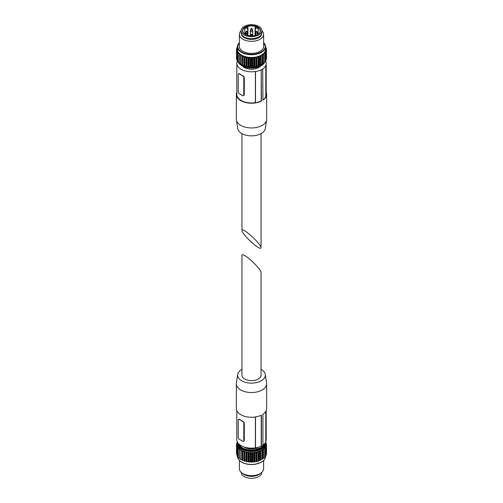 <?xml version="1.0" encoding="UTF-8"?>
<svg xmlns="http://www.w3.org/2000/svg" width="503" height="503" viewBox="0 0 503 503"><rect width="100%" height="100%" fill="white"/><g stroke="black" fill="none" stroke-linecap="round" stroke-linejoin="round"><path stroke-width="0.75" d="M261.755 33.563A10.255 5.923 180 0 1 251.5 39.379A10.255 5.923 180 0 1 241.245 33.563M259.976 36.115A9.645 5.571 180 0 1 251.5 39.027A9.645 5.571 180 0 1 243.024 36.115M261.874 30.721A12.116 6.992 180 0 1 263.616 34.33A12.116 6.992 180 0 1 251.5 41.321A12.116 6.992 180 0 1 239.384 34.33A12.116 6.992 180 0 1 241.126 30.721M263.616 34.33L263.616 46.414A12.116 6.992 180 0 1 251.5 53.406A12.116 6.992 180 0 1 239.384 46.414L239.384 34.33M263.616 42.598A14.009 8.086 180 0 1 265.509 46.66L265.509 49.382A14.009 8.086 180 0 1 251.5 57.468A14.009 8.086 180 0 1 237.491 49.382L237.491 46.66A14.009 8.086 180 0 1 239.384 42.598M265.213 51.243L265.76 52.029L264.49 52.551L264.874 53.268L263.654 53.557L263.559 54.066L260.824 55.525L260.824 64.617L258.743 65.491L258.379 66.132L256.75 66.056L256.222 66.66L254.977 66.39L253.946 66.981L252.789 66.603L251.607 67.1L250.211 66.603L249.054 66.981L248.023 66.39L246.778 66.66L245.923 65.981L244.81 66.189L244.257 65.491L242.628 65.415L242.176 64.617L240.855 64.529L240.855 54.764L239.346 54.412L239.535 53.708L238.233 53.349L238.51 52.551L237.24 52.029L237.818 51.312L236.693 50.721L237.46 50.03L236.511 49.382L237.46 48.728L236.693 48.037L237.491 47.659M265.59 49.935L266.307 50.721L265.295 51.187M265.509 47.659L266.307 48.037L265.54 48.728L266.489 49.382L265.615 49.916M265.509 46.603L265.509 47.043M237.491 47.043L237.491 46.603M238.126 53.268L238.233 62.441L239.346 62.655L239.346 53.557M260.824 55.525L258.743 56.399L258.19 57.097L257.077 56.883L256.014 57.606L254.977 57.298L253.946 57.889L252.789 57.512L251.393 58.008L250.211 57.512L249.054 57.889L248.023 57.298L246.986 57.606L245.923 56.883L244.81 57.097L244.257 56.399L242.628 56.323L242.176 55.525L240.855 55.437M258.838 26.445A10.374 5.986 180 0 1 261.874 30.683A10.374 5.986 180 0 1 251.5 36.669A10.374 5.986 180 0 1 241.126 30.683A10.374 5.986 180 0 1 247.533 25.15A10.374 5.986 180 0 1 258.838 26.445M257.869 27.005A9.01 5.2 180 0 1 257.869 34.361A9.01 5.2 180 0 1 245.131 34.361A9.01 5.2 180 0 1 245.131 27.005A9.01 5.2 180 0 1 257.869 27.005M261.874 30.683L261.874 32.664A10.374 5.986 180 0 1 251.5 38.649A10.374 5.986 180 0 1 241.126 32.664L241.126 30.683M245.238 34.424A8.708 5.03 180 0 1 242.792 30.928A8.708 5.03 180 0 1 248.168 26.288A8.708 5.03 180 0 1 257.655 27.376A8.708 5.03 180 0 1 260.208 30.928A8.708 5.03 180 0 1 257.762 34.424M258.165 28.187L255.361 28.187L255.059 26.835A8.708 5.03 180 0 1 257.655 27.872A8.708 5.03 180 0 1 258.165 28.187L258.165 34.166M247.941 26.835L247.941 35.462L247.941 28.017L244.835 28.187A8.708 5.03 180 0 1 247.941 26.835L247.941 28.017M244.835 28.187L244.835 33.695M244.232 33.695L246.319 33.751L247.52 34.518L246.677 35.078M255.059 28.017L255.059 35.462M259.611 56.342L259.611 65.434M260.504 55.827L260.504 64.918M260.824 64.617L262.145 63.975L262.145 54.884M261.032 55.525L261.032 64.617M262.371 54.607L262.145 63.856M262.371 63.699L263.559 63.158L263.559 54.066M262.667 54.582L262.667 63.674M263.654 53.557L263.559 62.68M263.654 62.655L264.874 62.359L264.861 53.293M264.874 61.435L265.76 61.121L265.747 52.067M265.76 60.083L266.307 59.813L266.276 50.772M236.724 50.772L236.693 59.813L237.24 60.083M237.253 52.067L237.24 61.121L238.126 61.435M238.139 53.293L238.126 62.359M239.346 63.504L239.346 54.412L239.346 63.504L240.855 63.856M258.246 247.413C260.064 248.444 261 248.551 261.038 247.74C261.503 244.181 241.497 226.136 241.962 230.531C241.585 232.845 252.739 244.408 258.246 247.413M242.723 75.871L239.296 73.897A1.515 0.874 -120 0 0 238.535 73.822A1.515 0.874 -120 0 0 238.221 74.513L238.221 91.823A1.515 0.874 -120 0 0 239.296 93.677L242.723 95.652A1.515 0.874 -120 0 0 243.477 95.727A1.515 0.874 -120 0 0 243.792 95.036L243.792 77.726A1.515 0.874 -120 0 0 242.723 75.871L242.968 75.727A14.688 8.482 180 0 1 239.541 73.752L238.95 73.601M266.188 92.357A15.14 8.74 180 0 1 266.64 94.482L266.64 119.205A15.14 8.74 180 0 1 266.584 119.966L265.288 128.554A13.839 7.991 180 0 1 251.5 135.854A13.839 7.991 180 0 1 237.712 128.554L236.416 119.966A15.14 8.74 180 0 1 236.36 119.205L236.36 94.482A15.14 8.74 180 0 1 236.812 92.357M243.873 95.482L244.276 94.753L244.276 77.443L242.968 75.727M266.584 119.966A15.14 8.74 180 0 1 251.5 127.951A15.14 8.74 180 0 1 236.416 119.966M255.386 102.656L255.386 71.501A14.688 8.482 180 0 1 236.812 63.321L236.812 94.482A14.688 8.482 180 0 0 255.386 102.656L255.511 102.731A14.839 8.57 180 0 0 261.214 100.958L261.434 101.078A15.14 8.74 180 0 1 245.219 102.436A15.14 8.74 180 0 1 236.36 94.482M266.64 94.482A15.14 8.74 180 0 1 262.931 100.216L262.717 68.936A14.839 8.57 180 0 0 265.785 65.635L265.666 65.566A14.688 8.482 180 0 0 266.188 63.321A14.688 8.482 180 0 0 265.71 61.184M266.188 63.321L266.188 94.482A14.688 8.482 180 0 1 265.785 96.444M265.785 65.635L265.785 96.796A14.839 8.57 180 0 1 262.931 99.946M261.214 100.958L261.214 69.798L261.434 101.078M255.511 102.731L255.511 71.571A14.839 8.57 180 0 0 261.214 69.798M236.812 63.321A14.688 8.482 180 0 1 237.29 61.184M237.215 61.36L237.24 61.026A14.839 8.57 180 0 1 237.24 60.957M262.931 69.056A15.14 8.74 180 0 1 261.434 69.923M260.611 66A10.223 5.904 180 0 1 251.5 69.225A10.223 5.904 180 0 1 242.389 66M239.384 460.478L239.384 468.67A12.116 6.992 0 0 0 242.936 473.612A12.116 6.992 0 0 0 256.134 475.134A12.116 6.992 0 0 0 263.616 468.67L263.616 460.478M240.855 450.587L240.855 459.679L242.446 459.899L242.628 460.566L243.955 460.534L244.621 461.282L245.923 461.125L246.986 461.842L248.023 461.54L249.054 462.131L250.211 461.754L251.607 462.251L252.789 461.754L253.732 462.15L254.631 461.584L256.222 461.804L257.077 461.125L258.379 461.282L258.743 460.641L262.145 459.126L262.145 450.028L258.743 451.543L258.19 452.241L257.077 452.034L256.222 452.713L254.977 452.449L253.946 453.04L252.789 452.662L251.393 453.153L250.569 452.681L249.268 453.058L248.369 452.493L246.986 452.75L245.923 452.034L244.621 452.184L244.257 451.543L242.804 451.543L242.446 450.807L240.855 450.587L240.855 449.908L240.855 459L240.855 449.908M239.346 449.575L239.346 458.654L240.629 458.849M238.139 448.443L238.233 457.592L239.346 457.799L239.346 448.707L239.346 449.55L240.629 449.757M237.253 447.217L237.24 456.265L238.126 456.586M236.724 445.922L236.693 454.964L237.24 455.234M265.76 455.234L266.307 454.964L266.276 445.922M264.874 456.586L265.76 456.265L265.747 447.217M263.559 457.831L264.874 457.51L264.861 448.443M262.145 459L263.559 458.302L263.559 449.21L262.145 450.028M241.126 472.279L241.126 472.317A10.374 5.986 0 0 0 244.162 476.555A10.374 5.986 0 0 0 255.467 477.85A10.374 5.986 0 0 0 261.874 472.317L261.874 472.279M242.597 473.411A10.374 5.986 0 0 0 244.162 474.574A10.374 5.986 0 0 0 260.403 473.411M245.879 474.863A9.645 5.571 0 0 0 257.121 474.863M265.465 442.791L266.307 443.187L265.54 443.879L266.489 444.526L265.54 445.18L266.307 445.865L265.182 446.463L265.76 447.173L264.49 447.701L264.874 448.418L263.654 448.707L263.559 449.21M262.667 458.818L262.667 449.726M261.032 459.767L261.032 450.675M260.504 460.069L260.504 450.977M259.611 460.585L259.611 451.493M239.346 448.707L238.126 448.418L238.51 447.701L237.24 447.173L237.818 446.463L236.693 445.865L237.46 445.18L236.511 444.526L237.46 443.879L236.693 443.187L237.535 442.791M237.441 442.131L237.29 441.816M244.754 255.587C250.261 258.592 261.415 270.155 261.038 272.469L261.038 375.137A9.538 5.508 0 0 1 255.153 380.224A9.538 5.508 0 0 1 244.754 379.029A9.538 5.508 0 0 1 241.962 375.137L241.962 255.26C242 254.449 242.936 254.556 244.754 255.587M241.962 369.347A13.839 7.991 0 0 0 237.712 374.446A13.839 7.991 0 0 0 241.71 380.79A13.839 7.991 0 0 0 257.347 382.381A13.839 7.991 0 0 0 265.288 374.446A13.839 7.991 0 0 0 261.038 369.347M242.723 441.225L239.296 439.245A1.515 0.874 60 0 1 238.221 437.39L238.221 420.08A1.515 0.874 60 0 1 238.535 419.389A1.515 0.874 60 0 1 239.296 419.464L242.723 421.439A1.515 0.874 60 0 1 243.792 423.293L243.792 440.603A1.515 0.874 60 0 1 243.477 441.294A1.515 0.874 60 0 1 242.723 441.225M237.712 374.446L236.416 383.035A15.14 8.74 0 0 0 236.36 383.795A15.14 8.74 0 0 0 240.792 389.976A15.14 8.74 0 0 0 257.297 391.868A15.14 8.74 0 0 0 266.64 383.795A15.14 8.74 0 0 0 266.584 383.035L265.288 374.446M236.36 383.795L236.36 408.518A15.14 8.74 0 0 0 240.792 414.705A15.14 8.74 0 0 0 261.434 415.12L261.434 446.274A15.14 8.74 0 0 0 262.931 445.413L262.931 414.252A15.14 8.74 0 0 0 266.64 408.518L266.64 383.795M243.873 441.049L244.276 440.32L243.792 440.603M238.95 419.169L239.541 419.32A14.688 8.482 180 0 0 242.968 421.294L244.276 423.01L244.276 440.32M255.511 416.949L255.511 447.928A14.839 8.57 0 0 0 261.214 446.155L261.214 415.226M265.785 411.416L265.785 441.992A14.839 8.57 0 0 1 262.931 445.142M265.785 441.64A14.688 8.482 0 0 0 266.188 439.679L266.188 410.643M236.812 410.643L236.812 439.679A14.688 8.482 0 0 0 255.386 447.852L255.386 416.968M243.81 446.903A10.223 5.904 0 0 0 244.276 447.186A10.223 5.904 0 0 0 258.838 447.123M260.428 447.909A12.418 7.168 0 0 0 263.534 444.69M239.371 444.457A12.418 7.168 0 0 0 242.572 447.909M238.906 444.042A12.845 7.419 0 0 0 242.415 447.821L242.723 447.997L242.415 447.821A12.845 7.419 0 0 0 260.585 447.821A12.845 7.419 0 0 0 263.993 444.3M265.509 443.432A14.009 8.086 0 0 1 256.863 450.902A14.009 8.086 0 0 1 241.597 449.148A14.009 8.086 0 0 1 237.491 443.432L237.491 444.526A14.009 8.086 0 0 0 241.597 450.248A14.009 8.086 0 0 0 256.863 452.002A14.009 8.086 0 0 0 265.509 444.526L265.439 442.615M263.616 42.711A13.707 7.91 180 0 1 251.5 54.324A13.707 7.91 180 0 1 239.384 42.711M263.616 42.522L265.509 46.66A14.009 8.086 180 0 1 251.5 54.745A14.009 8.086 180 0 1 237.491 46.66L239.384 42.522M246.91 31.538A0.572 0.333 180 0 1 246.439 32.098A0.572 0.333 180 0 1 245.948 31.695L245.294 34.034M245.948 31.695A0.597 0.597 0 0 1 247.061 31.695L247.463 32.72A0.987 0.572 180 0 1 246.501 33.412A0.987 0.572 180 0 1 245.539 32.72M247.463 32.72L247.715 34.034A1.213 0.698 180 0 1 247.489 34.443M256.901 31.538A0.572 0.333 180 0 1 256.436 32.098A0.572 0.333 180 0 1 255.939 31.695L255.285 35.405M255.939 31.695A0.597 0.597 0 0 1 257.052 31.695L257.461 32.72A0.987 0.572 180 0 1 256.499 33.412A0.987 0.572 180 0 1 255.537 32.72M257.461 32.72L257.706 34.034A1.213 0.698 180 0 1 256.499 34.732A1.213 0.698 180 0 1 255.285 34.034M251.902 28.652A0.572 0.333 180 0 1 251.5 29.218A0.572 0.333 180 0 1 250.94 28.816L250.287 31.148L250.287 35.839M250.94 28.816A0.597 0.597 0 0 1 252.06 28.816L252.462 29.834A0.987 0.572 180 0 1 251.5 30.532A0.987 0.572 180 0 1 250.538 29.834M252.462 29.834L252.713 31.148A1.213 0.698 180 0 1 251.5 31.852A1.213 0.698 180 0 1 250.287 31.148M251.902 34.424A0.572 0.333 180 0 1 251.5 34.99A0.572 0.333 180 0 1 250.94 34.581L250.45 35.851M250.94 34.581A0.597 0.597 0 0 1 252.06 34.581L252.462 35.6A0.987 0.572 180 0 1 252.462 35.858M247.432 34.638L247.432 35.323M247.639 28.187L247.639 33.299M255.361 28.187L255.361 33.299M241.012 55.525L241.012 64.617M242.176 55.525L242.176 64.617M242.446 55.657L242.446 64.749M242.628 56.323L242.628 65.415M242.804 56.393L242.804 65.491M243.955 56.292L243.955 65.384M244.257 56.399L244.257 65.491M244.621 57.04L244.621 66.132M244.81 57.097L244.81 66.189M245.923 56.883L245.923 65.981M246.25 56.965L246.25 66.056M246.778 57.562L246.778 66.66M246.986 57.606L246.986 66.698M248.023 57.298L248.023 66.39M248.369 57.342L248.369 66.44M249.054 57.889L249.054 66.981M249.268 57.908L249.268 67M250.211 57.512L250.211 66.603M250.569 57.531L250.569 66.622M251.393 58.008L251.393 67.1M251.607 58.008L251.607 67.1M252.431 57.531L252.431 66.622M252.789 57.512L252.789 66.603M253.732 57.908L253.732 67M253.946 57.889L253.946 66.981M254.631 57.342L254.631 66.44M254.977 57.298L254.977 66.39M256.014 57.606L256.014 66.698M256.222 57.562L256.222 66.66M256.75 56.965L256.75 66.056M257.077 56.883L257.077 65.981M258.19 57.097L258.19 66.189M258.379 57.04L258.379 66.132M258.743 56.399L258.743 65.491M259.045 56.292L259.045 65.384M260.554 55.657L260.554 64.749M264.767 53.349L264.767 62.441M264.635 52.413L264.635 52.84M265.678 52.105L265.678 61.196M266.244 50.79L266.244 59.882M266.445 49.439L266.445 58.53M266.276 48.093L266.276 49.219M265.747 46.773L265.747 47.76M237.253 46.773L237.253 47.76M236.724 48.093L236.724 49.219M236.555 49.439L236.555 58.53M236.756 50.79L236.756 59.882M237.322 52.105L237.322 61.196M238.365 52.413L238.365 52.84M238.233 53.349L238.233 62.441M239.472 54.5L239.472 63.592M240.629 54.607L240.629 63.699M243.792 95.036L244.276 94.753M243.792 77.726L244.276 77.443M261.088 65.723A13.273 7.664 180 0 1 260.912 65.83L260.912 65.83A13.273 7.664 180 0 1 242.088 65.83L242.088 65.83A13.273 7.664 180 0 1 241.912 65.723M264.609 62.473A13.788 7.96 180 0 1 261.271 65.616A13.788 7.96 180 0 1 241.729 65.616A13.788 7.96 180 0 1 238.391 62.473M265.163 61.347A14.009 8.086 180 0 1 264.874 61.982M264.565 62.479A14.009 8.086 180 0 1 251.5 67.653A14.009 8.086 180 0 1 238.435 62.479M238.126 61.982A14.009 8.086 180 0 1 237.837 61.347M241.811 462.182A13.707 7.91 0 0 0 261.296 462.119M237.491 456.397A14.009 8.086 0 0 0 241.597 462.062A14.009 8.086 0 0 0 256.813 463.823A14.009 8.086 0 0 0 265.509 456.397M265.747 442.91L265.747 442.08M266.276 444.369L266.276 443.237M266.445 453.681L266.445 444.589M266.244 455.033L266.244 445.941M265.678 456.347L265.678 447.255M264.635 447.991L264.635 447.557M264.767 457.592L264.767 448.5M263.654 457.799L263.654 448.707M262.371 458.849L262.371 449.757M260.824 459.767L260.824 450.675M260.554 459.899L260.554 450.807M259.045 460.534L259.045 451.436M258.743 460.641L258.743 451.543M258.379 461.282L258.379 452.184M258.19 461.333L258.19 452.241M257.077 461.125L257.077 452.034M256.75 461.207L256.75 452.115M256.222 461.804L256.222 452.713M256.014 461.842L256.014 452.75M254.977 461.54L254.977 452.449M254.631 461.584L254.631 452.493M253.946 462.131L253.946 453.04M253.732 462.15L253.732 453.058M252.789 461.754L252.789 452.662M252.431 461.773L252.431 452.681M251.607 462.251L251.607 453.153M251.393 462.251L251.393 453.153M250.569 461.773L250.569 452.681M250.211 461.754L250.211 452.662M249.268 462.15L249.268 453.058M249.054 462.131L249.054 453.04M248.369 461.584L248.369 452.493M248.023 461.54L248.023 452.449M246.986 461.842L246.986 452.75M246.778 461.804L246.778 452.713M246.25 461.207L246.25 452.115M245.923 461.125L245.923 452.034M244.81 461.333L244.81 452.241M244.621 461.282L244.621 452.184M244.257 460.641L244.257 451.543M243.955 460.534L243.955 451.436M242.804 460.635L242.804 451.543M242.628 460.566L242.628 451.474M242.446 459.899L242.446 450.807M242.176 459.767L242.176 450.675M241.012 459.767L241.012 450.675M239.472 458.742L239.472 449.651M238.233 457.592L238.233 448.5M238.365 447.991L238.365 447.557M237.322 456.347L237.322 447.255M236.756 455.033L236.756 445.941M236.555 453.681L236.555 444.589M236.724 444.369L236.724 443.237M237.253 442.91L237.253 441.923M244.276 423.01L243.792 423.293M242.415 447.821L242.415 447.821C242.817 448.437 249.186 450.814 255.046 449.701L260.585 447.821M238.303 443.401A13.273 7.664 0 0 0 242.113 447.997A13.273 7.664 0 0 0 255.7 449.845A13.273 7.664 0 0 0 264.641 443.659M237.73 442.627A13.788 7.96 0 0 0 241.754 448.619A13.788 7.96 0 0 0 256.888 450.317A13.788 7.96 0 0 0 265.282 442.854M247.715 34.034L247.715 35.405M257.706 34.034L257.706 34.449M252.713 31.148L252.713 35.839M247.52 34.518L247.52 35.348M264.874 53.268L264.874 62.359M265.76 52.029L265.76 61.121M266.307 50.721L266.307 59.813M266.489 49.382L266.489 58.474M266.307 48.037L266.307 49.237M265.76 46.735L265.76 47.766M237.24 46.735L237.24 47.766M236.693 48.037L236.693 49.237M236.511 49.382L236.511 58.474M236.693 50.721L236.693 59.813M237.24 52.029L237.24 61.121M241.962 133.653L241.962 230.531M261.038 133.653L261.038 247.74M238.535 73.822L238.938 73.589M243.477 95.727L243.88 95.495M264.672 62.46L260.912 65.83C254.637 68.823 248.363 68.823 242.088 65.83L238.328 62.46M265.2 61.335L264.874 62.102M237.8 61.335L238.126 62.102M265.509 456.34C265.465 458.591 264.088 460.541 261.39 462.169L255.449 464.225C250.217 465.005 245.621 464.332 241.66 462.2C238.925 460.559 237.535 458.61 237.491 456.34M265.76 442.917L265.76 442.043M266.307 444.388L266.307 443.187M266.489 453.618L266.489 444.526M266.307 454.964L266.307 445.865M265.76 456.265L265.76 447.173M264.874 457.51L264.874 448.418M239.346 458.654L239.346 449.563M238.126 457.51L238.126 448.418M237.24 456.265L237.24 447.173M236.693 454.964L236.693 445.865M236.511 453.618L236.511 444.526M236.693 444.388L236.693 443.187M237.24 442.917L237.24 441.879M243.88 441.062L243.477 441.294M238.938 419.156L238.535 419.389M237.491 443.432L237.592 442.407"/></g></svg>
